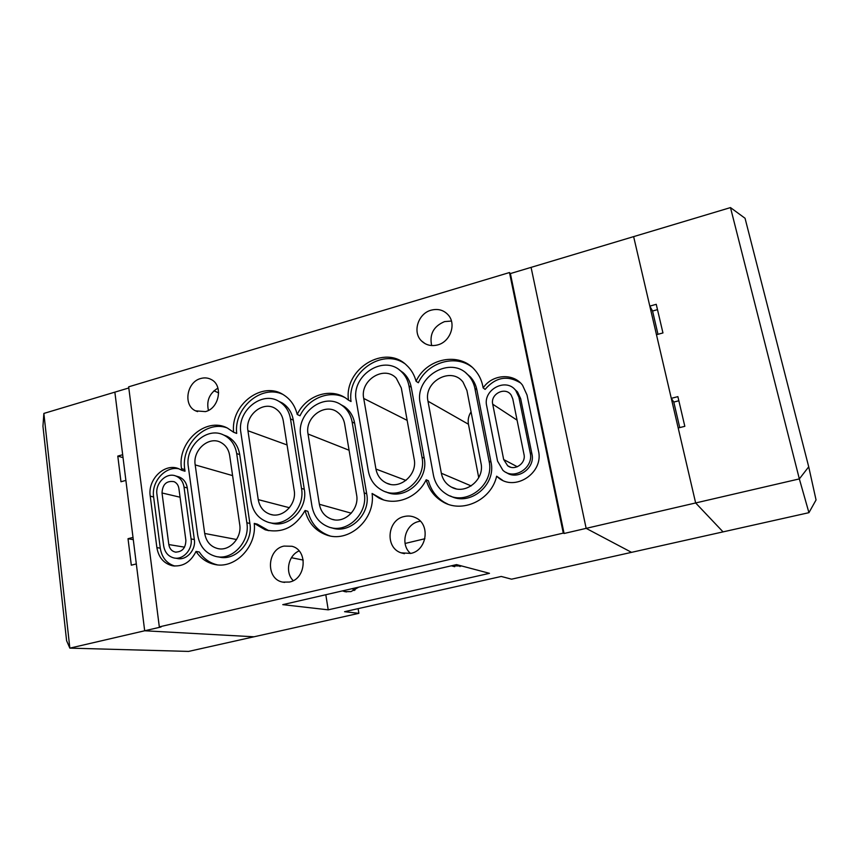 <?xml version="1.0" encoding="UTF-8"?>
<svg xmlns="http://www.w3.org/2000/svg" width="859" height="859" viewBox="0 0 859 859"><rect width="100%" height="100%" fill="white"/><g stroke="black" fill="none" stroke-linecap="round" stroke-linejoin="round"><path stroke-width="1.29" d="M509.484 272.539L510.386 273.57L564.084 533.482L563.289 533.106L509.484 272.539L128.657 386.829L159.323 626.877L161.052 626.984L144.677 630.774L253.996 636.787L358.879 613.326L344.577 611.694L501.259 576.453L511.556 579.181L631.537 552.348L586.149 528.36L631.537 552.348L723.053 531.882L695.65 502.955L723.053 531.882L808.942 512.673L799.342 478.903L730.483 207.588L745.054 218.272L808.716 466.824L816.05 499.959L808.942 512.673M510.386 273.57L531.077 267.374L586.149 528.36L695.65 502.955L678.191 427.986L684.827 426.322L677.88 396.643L671.287 398.34L656.469 334.709L662.955 332.938L656.244 304.311L649.812 306.126L633.631 236.622L695.65 502.955L799.342 478.903L808.716 466.824M564.084 533.482L586.149 528.36L531.077 267.374L730.483 207.588M649.812 306.126L652.561 311.022L657.983 334.301M671.287 398.34L673.789 402.066L679.748 427.599M678.835 400.766L673.789 402.066M657.5 309.637L652.561 311.022M358.708 587.159L350.998 591.604L344.856 591.647L342.483 590.895M461.927 566.049L451.383 565.802M283.964 546.088L291.953 546.27C308.166 550.168 306.244 579.009 289.472 582.048L282.708 582.112C265.624 579.224 266.752 549.373 283.964 546.088M410.57 553.464C399.875 544.638 405.169 524.183 418.805 521.488L420.33 521.188M404.235 516.517C408.208 515.583 412.009 515.991 415.649 517.741C430.606 524.162 427.073 550.436 410.763 553.421L401.024 552.82C384.725 547.58 387.269 519.792 404.235 516.517M200.748 378.497C204.528 377.434 208.071 377.788 211.346 379.571C223.415 385.476 219.238 408.39 205.451 411.611L195.605 410.849C182.924 405.427 186.704 381.922 200.748 378.497M451.426 321.041L444.543 321.61C433.58 326.28 429.285 334.258 431.669 345.565M431.121 310.185C438.015 308.424 443.749 310.035 448.301 315.038C456.548 324.122 450.288 341.807 437.703 344.91C431.336 346.51 425.924 345.168 421.468 340.894C412.223 332.154 418.108 313.514 431.121 310.185M217.939 388.128C209.446 393.304 206.278 400.734 208.436 410.419M293.241 580.641C284.801 572.545 288.205 555.386 299.093 550.93M123.041 457.632L117.79 456.097L122.676 454.722L114.859 392.144L43.863 413.426L69.847 648.137L188.604 651.412L253.996 636.787L144.677 630.774L114.859 392.144L128.796 387.967M213.945 390.813L218.648 392.864M159.323 626.877L563.289 533.106M328.213 609.836L489.469 573.329L456.526 564.61L282.772 604.65L328.213 609.836L325.808 594.729M458.599 565.168L460.027 566.553M352.458 588.598L354.123 590.509M358.879 613.326L358.106 608.655M355.035 590.026L354.713 588.071M405.072 543.468L424.894 538.733M291.437 557.727L303.248 560.079M181.743 470.249L178.597 468.681C164.617 462.7 147.458 479.429 150.228 496.148L156.875 547.602C158.561 557.384 163.682 563.429 172.251 565.716C182.688 567.047 190.612 562.28 196.035 551.424C200.491 558.178 206.471 562.462 213.988 564.277C234.367 569.785 256.959 547.033 254.253 523.399L265.216 529.799C282.02 533.686 295.313 527.254 305.085 510.493C308.113 522.422 315.038 530.508 325.872 534.738C348.271 543.801 375.748 519.534 372.097 493.485L378.765 497.93C394.925 506.509 417.614 497.995 426.182 479.762C428.738 489.254 434.096 496.502 442.267 501.495C461.67 513.897 491.273 500.41 496.642 476.208L497.93 477.336C514.509 492.25 544.123 473.019 538.443 450.717L527.018 395L522.562 385.262C513.338 372.677 492.153 374.256 483.155 387.914L482.822 386.206C481.555 379.968 478.892 374.567 474.844 369.971C459.404 351.514 426.547 358.182 416.078 381.267C414.382 374.878 411.225 369.531 406.597 365.247C385.015 343.611 343.836 368.844 348.486 400.154L346.488 398.619C330.876 387.076 306.158 395.258 297.225 414.489C295.099 405.835 290.567 399.306 283.631 394.893C262.36 380.462 230.298 404.761 233.637 432.26L227.431 428.083C205.838 416.336 176.868 442.213 181.528 468.649L181.743 470.249L185.007 471.215L184.792 469.615C180.551 445.102 205.494 420.083 226.83 427.803M420.223 403.333L433.451 475.252C435.062 483.273 439.196 489.447 445.864 493.764C465.277 507.25 494.891 485.11 489.072 461.1L474.887 388.375C473.867 383.329 471.688 378.991 468.338 375.34C451.029 354.896 413.963 376.822 420.223 403.333M450.384 495.987C469.937 506.703 496.459 484.852 491.015 462.206L476.874 389.846C475.854 384.832 473.685 380.505 470.345 376.876L466.19 373.278M356.238 400.541L368.328 471.022C370.004 479.687 374.513 486.076 381.868 490.167C400.638 501.259 427.084 479.655 421.962 457.095L408.959 385.831C407.821 379.893 405.115 375.007 400.863 371.163C383.361 354.144 350.783 375.898 356.238 400.541M385.788 491.81C404.525 501.216 429.113 479.902 424.206 458.201L411.246 387.291C410.108 381.385 407.413 376.51 403.172 372.688L399.338 369.928M300.747 436.018L311.957 506.166C313.857 516.205 319.237 523.056 328.084 526.739C346.252 534.534 368.575 513.757 364.173 492.873L352.115 421.962C350.762 414.704 347.261 409.099 341.624 405.147C323.897 391.897 296.054 413.168 300.747 436.018M331.51 527.737C349.549 534.738 370.991 514.208 366.696 493.785L354.66 423.229C353.307 415.992 349.828 410.419 344.212 406.479L340.572 404.471M197.72 535.232C199.696 546.378 205.602 553.421 215.437 556.342C232.027 561.131 250.302 541.685 246.844 522.734L236.687 453.552C235.183 444.833 230.878 438.67 223.769 435.073C206.998 426.225 184.706 446.326 188.325 466.781L197.72 535.232M223.673 435.03L226.862 436.222C233.927 439.808 238.222 445.939 239.725 454.615L249.883 523.464C253.319 542.33 235.13 561.668 218.615 556.911L218.036 556.804M251.086 501.484C252.933 511.685 258.323 518.503 267.246 521.928C284.63 528.714 305.45 508.464 301.498 488.395L290.492 418.87C289.118 411.15 285.381 405.384 279.293 401.582C262.113 390.222 236.73 411.01 240.896 432.711L251.086 501.484M278.756 401.271L282.139 402.903C288.205 406.694 291.931 412.438 293.306 420.126L304.29 489.308C308.209 509.172 287.701 529.273 270.413 522.744M518.89 397.18L530.196 452.8C534.008 467.844 513.832 480.632 502.88 470.27L497.554 461.09L486.677 405.824C482.672 389.782 505.972 377.262 515.701 390.405L518.89 397.18L520.661 398.63L517.483 391.887L514.509 389.116M506.23 472.439C517.58 480.836 535.479 468.048 531.936 453.971L520.661 398.63M184.03 487.074C183.096 481.545 180.326 477.84 175.708 475.961C166.41 472.117 155.082 483.252 156.939 494.344L163.661 545.873C164.778 552.316 168.139 556.331 173.754 557.899C182.935 560.347 192.867 549.492 191.074 538.915L184.03 487.074L187.294 487.966C186.36 482.457 183.601 478.774 179.005 476.906L175.708 475.961M177.459 476.466L179.005 476.906M175.043 558.114L177.094 558.447C186.231 560.884 196.12 550.082 194.338 539.559L187.294 487.966M174.871 566.06C166.732 563.547 161.857 557.598 160.279 548.192L153.621 496.985C151.141 481.663 165.497 465.696 179.037 468.853M213.988 564.277L217.166 564.803C209.682 562.989 203.723 558.726 199.288 552.004L196.035 551.424M268.813 530.701L257.26 524.13L254.253 523.399M305.085 510.493L307.866 511.309C310.883 523.174 317.787 531.216 328.567 535.425L329.835 535.844M372.097 493.485L383.393 499.809M426.182 479.762L428.416 480.761C430.96 490.199 436.308 497.415 444.436 502.386L447.711 504.072M502.461 480.192L496.642 476.208M520.361 382.835C507.347 375.007 495.6 377.198 485.099 389.385L483.155 387.914M471.784 366.976C455.087 354.091 427.718 362.412 418.333 382.749L416.078 381.267M404.299 363.336C381.525 347.895 346.929 373.074 351.041 401.518L348.486 400.154M344.727 397.481C329.18 389.739 308.123 398.501 300.006 415.767L297.225 414.489M233.637 432.26L236.687 433.43C233.702 408.089 261.157 384.36 282.514 394.238M427.986 401.207C423.337 381.664 451.308 366.235 463.033 382.115L466.942 390.544L480.986 463.151C484.927 479.601 465.406 495.278 451.404 487.096C445.993 484.111 442.643 479.494 441.343 473.245L427.986 401.207L468.445 424.239C467.683 419.847 468.552 415.724 471.065 411.869M363.722 398.447C359.674 380.365 384.166 364.925 396.246 378.164L401.303 387.967L414.167 459.114C417.646 474.651 400.058 489.909 386.625 483.166C380.816 480.385 377.262 475.671 375.941 469.046L363.722 398.447L407.166 420.384M308.037 434.02C304.558 417.281 325.486 402.076 337.909 412.524C341.528 415.348 343.772 419.181 344.652 424.002L356.592 494.805C359.577 509.215 344.706 523.818 331.832 519.244C325.003 516.85 320.858 511.857 319.365 504.276L308.037 434.02L349.076 450.234M229.664 455.474L239.715 524.548C242.066 537.702 229.761 551.349 218.079 548.643C210.67 546.807 206.214 541.739 204.7 533.46L195.197 464.902C192.513 449.976 209.177 435.524 221.096 442.6C225.81 445.252 228.666 449.547 229.664 455.474M283.287 420.878L294.175 490.296C296.87 504.201 282.89 518.439 270.585 514.423C263.788 512.189 259.676 507.261 258.248 499.627L247.94 430.746C244.847 414.886 263.842 399.993 275.964 408.948C279.948 411.708 282.386 415.681 283.287 420.878M492.722 404.202C490.124 393.819 505.607 386.206 511.212 395.172L512.769 398.823L523.99 454.379C526.234 463.323 514.713 471.312 507.669 465.761L503.675 459.544L492.722 404.202L517.075 420.158M185.866 540.236C185.748 547.999 182.28 551.95 175.451 552.112C171.768 551.263 169.556 548.751 168.815 544.563L162.018 492.98C162.523 484.293 166.528 480.525 174.033 481.663C176.729 482.898 178.35 485.163 178.887 488.46L185.866 540.236M478.731 477.69L468.445 424.239M133.285 539.656L128.023 538.711L131.309 565.19L136.323 563.923L144.677 630.774L69.847 648.137L66.594 640.696L42.95 426.268L43.863 413.426M128.023 538.711L133.005 537.423L125.886 480.406L120.969 481.749L117.79 456.097M476.874 389.846L474.887 388.375M491.015 462.206L489.072 461.1M411.246 387.291L408.959 385.831M424.206 458.201L421.962 457.095M354.66 423.229L352.115 421.962M366.696 493.785L364.173 492.873M249.883 523.464L246.844 522.734M239.725 454.615L236.687 453.552M304.29 489.308L301.498 488.395M293.306 420.126L290.492 418.87M531.936 453.971L530.196 452.8M194.338 539.559L191.074 538.915M160.279 548.192L156.875 547.602M184.792 469.615L181.528 468.649M153.621 496.985L150.228 496.148M471.172 485.926L441.343 473.245M405.953 480.417L375.941 469.046M351.288 513.199L319.365 504.276M236.59 539.516L204.7 533.46M232.596 475.607L195.197 464.902M289.419 507.723L258.248 499.627M287.067 444.951L247.94 430.746M517.322 466.77L503.675 459.544M180.068 497.211L162.018 492.98M184.556 547.162L168.815 544.563M421.468 340.894L425.108 343.654M195.605 410.849L197.581 411.622M401.024 552.82L404.439 553.701M282.708 582.112L284.63 582.402M451.651 565.898L454.733 566.693M344.856 591.647L346.606 591.915M470.345 376.876L468.338 375.34M403.172 372.688L400.863 371.163M344.212 406.479L341.624 405.147M226.862 436.222L223.769 435.073M282.139 402.903L279.293 401.582M517.483 391.887L515.701 390.405M174.119 566.006L172.251 565.716M268.169 530.508L265.216 529.799M328.567 535.425L325.872 534.738M381.213 498.821L378.765 497.93M444.436 502.386L442.267 501.495M499.831 478.356L497.93 477.336M455.925 488.75L451.404 487.096M390.104 484.293L386.625 483.166M334.409 519.824L331.832 519.244M219.614 548.847L218.079 548.643M272.668 514.852L270.585 514.423M510.547 467.156L507.669 465.761M176.116 552.197L175.451 552.112"/></g></svg>
